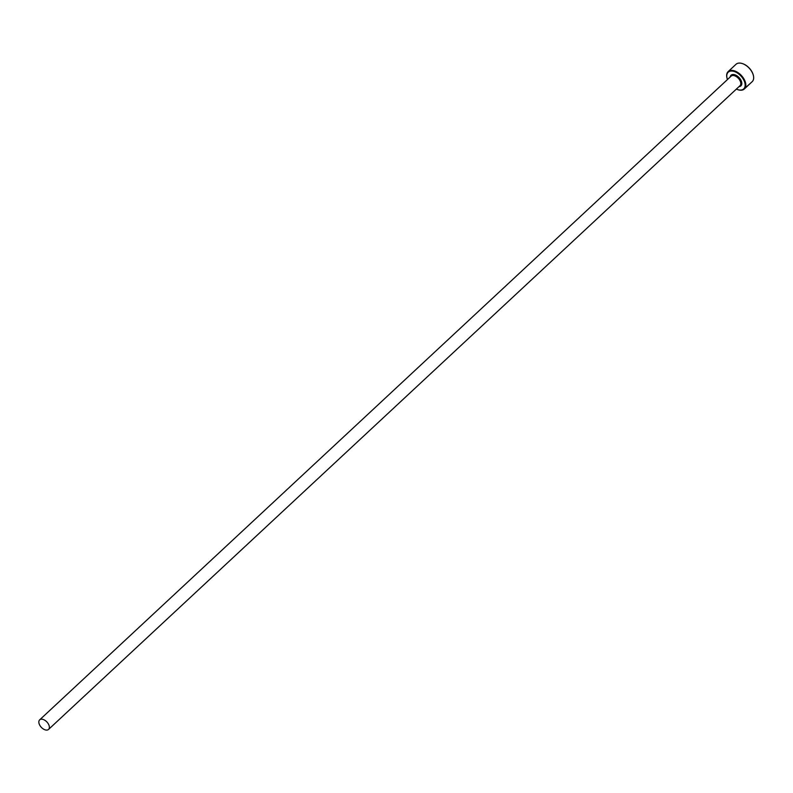 <?xml version="1.0" encoding="UTF-8"?>
<svg xmlns="http://www.w3.org/2000/svg" width="793" height="793" viewBox="0 0 793 793"><rect width="100%" height="100%" fill="white"/><g stroke="black" fill="none" stroke-linecap="round" stroke-linejoin="round"><path stroke-width="1.19" d="M736.36 89.103A11.399 6.75 -133 0 0 737.599 89.589A11.399 6.75 -133 0 0 743.447 79.419A11.399 6.75 -133 0 0 732.048 71.053A11.399 6.75 -133 0 0 727.062 78.269A11.399 6.75 -133 0 0 727.459 79.548M727.022 78.101A11.875 7.028 47 0 1 726.973 77.922A11.875 7.028 47 0 1 728.152 71.608A11.875 7.028 47 0 1 744.042 79.112A11.875 7.028 47 0 1 744.33 88.985A11.875 7.028 47 0 1 737.946 89.708A11.875 7.028 47 0 1 737.777 89.649M742.545 63.638A11.399 6.75 47 0 1 742.724 63.698A11.399 6.75 47 0 1 751.853 71.598A11.399 6.75 47 0 1 753.261 75.018A11.399 6.75 47 0 1 753.3 75.196M744.33 88.985L752.17 81.679A11.875 7.028 -133 0 0 753.35 75.375A11.875 7.028 -133 0 0 751.883 71.806A11.875 7.028 -133 0 0 742.377 63.579A11.875 7.028 -133 0 0 735.993 64.302L728.152 71.608M39.809 725.288A6.532 3.866 -133 0 0 48.551 729.421A6.532 3.866 -133 0 0 48.393 723.989A6.532 3.866 -133 0 0 39.65 719.866A6.532 3.866 -133 0 0 39.809 725.288M745.113 88.003L749.454 84.137M39.65 719.866L731.087 76.168A6.532 3.866 47 0 1 739.829 80.291A6.532 3.866 47 0 1 739.988 85.723L48.551 729.421M730.155 77.04A7.246 4.282 47 0 1 734.506 74.691A7.246 4.282 47 0 1 740.721 79.835A7.246 4.282 47 0 1 739.056 86.596"/></g></svg>

